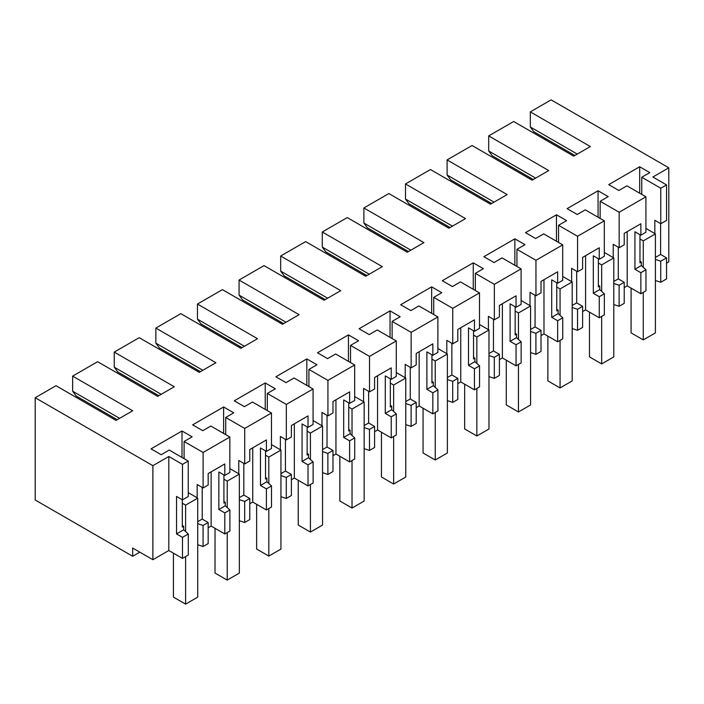 <?xml version="1.0" encoding="UTF-8"?>
<svg xmlns="http://www.w3.org/2000/svg" width="704" height="704" viewBox="0 0 704 704"><rect width="100%" height="100%" fill="white"/><g stroke="black" fill="none" stroke-linecap="round" stroke-linejoin="round"><path stroke-width="1.06" d="M574.886 155.461L533.878 131.789L530.314 126.984L530.314 111.883L551.118 99.871L668.8 167.816L668.8 261.844L666.547 263.146M639.971 234.696L639.971 262.874L641.344 262.082L641.344 265.558L645.955 269.755L645.955 290.814L640.86 293.762L627.194 285.868L624.219 287.584M619.124 285.243L624.219 282.304L624.219 303.362L619.124 306.31L619.124 285.243L613.791 283.466M613.791 304.524L619.124 306.31M598.365 258.711L598.365 286.898L599.738 286.106L599.738 289.582L604.349 293.77L604.349 314.838L599.254 317.777L585.587 309.883L582.613 311.599M577.526 309.267L582.613 306.319L582.613 327.386L577.526 330.326L577.526 309.267L572.185 307.49M572.185 328.548L577.526 330.326M556.758 282.735L556.758 310.913L558.131 310.13L558.131 313.597L562.742 317.794L562.742 338.862L557.656 341.801L543.981 333.907L541.015 335.623M535.92 333.282L541.015 330.343L541.015 351.41L535.92 354.35L535.92 333.282L530.578 331.505M530.578 352.572L535.92 354.35M515.152 306.759L515.152 334.937L516.525 334.145L516.525 337.621L521.145 341.818L521.145 362.877L516.05 365.825L502.374 357.931L499.409 359.647M494.314 357.306L499.409 354.367L499.409 375.426L494.314 378.374L494.314 357.306L488.972 355.529M488.972 376.587L494.314 378.374M473.546 330.774L473.546 358.961L474.918 358.169L474.918 361.645L479.538 365.834L479.538 386.901L474.443 389.84L460.768 381.946L457.802 383.662M452.707 381.33L457.802 378.382L457.802 399.45L452.707 402.389L452.707 381.33L447.366 379.553M447.366 400.611L452.707 402.389M431.939 354.798L431.939 382.976L433.312 382.193L433.312 385.66L437.932 389.858L437.932 410.925L432.837 413.864L419.162 405.97L416.196 407.686M411.101 405.346L416.196 402.406L416.196 423.474L411.101 426.413L411.101 405.346L405.759 403.568M405.759 424.635L411.101 426.413M390.333 378.822L390.333 407L391.706 406.208L391.706 409.684L396.326 413.882L396.326 434.94L391.23 437.888L377.555 429.994L374.59 431.71M369.494 429.37L374.59 426.43L374.59 447.489L369.494 450.437L369.494 429.37L364.153 427.592M364.153 448.65L369.494 450.437M348.735 402.838L348.735 431.024L350.099 430.232L350.099 433.708L354.719 437.897L354.719 458.964L349.624 461.903L335.949 454.01L332.983 455.726M327.888 453.394L332.983 450.446L332.983 471.513L327.888 474.452L327.888 453.394L322.546 451.616M322.546 472.674L327.888 474.452M307.129 426.862L307.129 455.039L308.493 454.256L308.493 457.723L313.113 461.921L313.113 482.988L308.018 485.927L294.342 478.034L291.377 479.75M286.282 477.409L291.377 474.47L291.377 495.537L286.282 498.476L286.282 477.409L280.94 475.631M280.94 496.698L286.282 498.476M265.522 450.886L265.522 479.063L266.886 478.271L266.886 481.747L271.506 485.945L271.506 507.003L266.411 509.951L252.736 502.058L249.77 503.774M244.675 501.433L249.77 498.494L249.77 519.552L244.675 522.5L244.675 501.433L239.334 499.655M239.334 520.714L244.675 522.5M223.916 474.901L223.916 503.087L225.28 502.295L225.28 505.771L229.9 509.96L229.9 531.027L224.805 533.966L211.13 526.073L208.164 527.789M203.069 525.457L208.164 522.509L208.164 543.576L203.069 546.515L203.069 525.457L197.727 523.679M197.727 544.738L203.069 546.515M182.31 499.752L182.31 527.102L183.674 526.319L183.674 529.786L188.294 533.984L188.294 555.051L182.486 558.404L168.81 550.51L152.882 559.706L132.678 548.038L132.678 556.274L139.806 552.156M660.598 223.608L660.598 254.434L666.547 257.866L666.547 278.934L660.73 282.286L660.73 261.219L655.398 259.442M655.398 280.509L660.73 282.286M530.314 111.883L590.339 146.546L573.698 156.147L513.665 121.493L488.708 135.907L548.733 170.562L532.092 180.171L472.067 145.517L459.58 152.715L447.102 159.922L507.135 194.586L490.486 204.195L430.461 169.532L417.974 176.739L405.495 183.946L465.529 218.601L448.879 228.21L388.854 193.556L376.367 200.763L363.889 207.97L423.922 242.625L407.273 252.234L347.248 217.58L334.761 224.778L322.282 231.986L382.316 266.649L365.666 276.258L305.642 241.595L293.154 248.802L280.676 256.01L340.71 290.664L324.069 300.274L264.035 265.619L251.548 272.826L239.07 280.034L299.103 314.688L282.462 324.298L222.429 289.634L209.942 296.842L197.463 304.049L257.497 338.712L240.856 348.322L180.822 313.658L155.857 328.073L215.89 362.727L199.25 372.337L139.216 337.682L114.25 352.097L174.284 386.751L157.643 396.361L97.61 361.698L72.644 376.112L132.678 410.775L116.037 420.385L56.003 385.722L35.2 397.734L35.2 499.998L132.678 556.274M545.169 139.682L545.169 138.31M668.8 167.816L652.872 177.012L666.547 184.906L660.774 188.232L641.758 177.258L649.81 172.612L639.672 166.76L608.714 184.633L618.851 190.485L626.903 185.838L645.92 196.812L619.168 212.256L600.151 201.282L608.203 196.627L598.066 190.775L567.107 208.657L577.245 214.509L585.297 209.854L604.314 220.836L577.562 236.28L558.545 225.298L566.597 220.651L556.468 214.799L525.501 232.672L535.638 238.524L543.69 233.878L562.707 244.86L535.955 260.295L516.938 249.322L524.99 244.675L514.862 238.823L483.894 256.696L494.032 262.548L502.084 257.902L521.101 268.875L494.349 284.319L475.341 273.346L483.393 268.69L473.255 262.838L442.288 280.72L452.426 286.572L460.478 281.917L479.494 292.899L452.742 308.343L433.734 297.361L441.786 292.714L431.649 286.862L400.682 304.735L410.819 310.587L418.871 305.941L437.888 316.923L411.136 332.358L392.128 321.385L400.18 316.738L390.042 310.878L359.075 328.759L369.213 334.611L377.265 329.965L396.282 340.938L369.53 356.382L350.522 345.4L358.574 340.754L348.436 334.902L317.469 352.783L327.606 358.635L335.658 353.98L354.675 364.962L327.932 380.406L308.915 369.424L316.967 364.778L306.83 358.926L275.862 376.798L286 382.65L294.052 378.004L313.069 388.986L286.326 404.422L267.309 393.448L275.361 388.802L265.223 382.941L234.256 400.822L244.394 406.674L252.446 402.028L271.462 413.002L244.719 428.446L225.702 417.463L233.754 412.817L223.617 406.965L192.65 424.846L202.787 430.698L210.839 426.043L229.856 437.026L203.113 452.47L203.113 487.942L197.164 484.51L197.164 497.798M35.2 397.734L152.882 465.678L152.882 559.706M203.113 452.47L184.096 441.487L192.148 436.841L182.01 430.989L151.043 448.862L161.181 454.714L169.233 450.067L188.25 461.05L182.486 464.376L168.81 456.482L152.882 465.678M666.547 184.906L666.547 220.378L660.774 223.714L654.834 220.282L654.834 233.57M666.547 257.866L660.73 261.219M641.344 262.082L639.971 261.298M640.86 293.762L640.86 272.694L634.92 269.262L634.92 231.774L640.86 235.206L640.86 223.758L624.219 233.358L624.219 244.816L619.168 247.729L613.228 244.306L613.228 257.585M645.955 269.755L640.86 272.694M627.194 231.642L627.194 285.868M530.314 126.984L577.262 154.088M488.708 135.907L488.708 150.999L492.272 155.804L533.28 179.485M660.774 188.232L660.774 223.714M641.758 177.258L641.758 194.418M639.672 166.76L639.672 193.213M645.92 196.812L645.92 232.294L640.86 235.206M619.168 212.256L619.168 247.729M660.598 254.434L655.398 257.444M641.344 265.558L634.92 269.262M208.164 522.509L202.215 519.077L197.727 521.673M229.856 437.026L229.856 472.498L224.805 475.42L224.805 463.962L216.48 468.767L208.164 473.572L208.164 485.03L203.113 487.942M202.215 487.432L202.215 519.077M183.674 526.319L182.31 525.527M188.294 533.984L182.486 537.337L182.486 558.404M182.486 464.376L182.486 499.849L176.537 496.426L176.537 533.905L182.486 537.337M168.81 456.482L168.81 550.51M211.13 526.073L211.13 471.856M183.674 529.786L176.537 533.905M188.25 461.05L188.25 496.522L182.486 499.849M184.096 441.487L184.096 458.647M182.01 430.989L182.01 457.442M72.644 376.112L72.644 391.213L119.601 418.326M117.225 419.698L76.208 396.018L72.644 391.213M624.219 282.304L618.279 278.872L613.791 281.459M618.279 247.218L618.279 278.872M599.738 286.106L598.365 285.314M599.254 317.777L599.254 296.718L593.314 293.286L593.314 255.798L599.254 259.23L599.254 247.773L582.613 257.382L582.613 268.84L577.562 271.753L571.622 268.321L571.622 281.609M604.349 293.77L599.254 296.718M585.587 309.883L585.587 255.666M599.738 289.582L593.314 293.286M577.562 236.28L577.562 271.753M604.314 220.836L604.314 256.309L599.254 259.23M600.151 201.282L600.151 218.434M447.102 159.922L447.102 175.023L450.666 179.828L491.674 203.509M488.708 150.999L535.665 178.112M598.066 190.775L598.066 217.237M582.613 306.319L576.673 302.896L572.185 305.483M576.673 271.242L576.673 302.896M558.131 310.13L556.758 309.338M557.656 341.801L557.656 320.734L551.707 317.302L551.707 279.822L557.656 283.254L557.656 271.797L541.015 281.406L541.015 292.855L535.955 295.777L530.015 292.345L530.015 305.633M562.742 317.794L557.656 320.734M543.981 333.907L543.981 279.69M558.131 313.597L551.707 317.302M535.955 260.295L535.955 295.777M562.707 244.86L562.707 280.333L557.656 283.254M558.545 225.298L558.545 242.458M405.495 183.946L405.495 199.047L409.059 203.852L450.067 227.524M447.102 175.023L494.058 202.136M556.468 214.799L556.468 241.252M541.015 330.343L535.066 326.911L530.578 329.507M535.066 295.258L535.066 326.911M516.525 334.145L515.152 333.362M516.05 365.825L516.05 344.758L510.101 341.326L510.101 303.838L516.05 307.27L516.05 295.812L499.409 305.422L499.409 316.879L494.349 319.792L488.409 316.36L488.409 329.648M521.145 341.818L516.05 344.758M502.374 357.931L502.374 303.706M516.525 337.621L510.101 341.326M494.349 284.319L494.349 319.792M521.101 268.875L521.101 304.357L516.05 307.27M516.938 249.322L516.938 266.482M363.889 207.97L363.889 223.062L367.453 227.867L408.461 251.548M405.495 199.047L452.452 226.151M514.862 238.823L514.862 265.276M499.409 354.367L493.46 350.935L488.972 353.522M493.46 319.282L493.46 350.935M474.918 358.169L473.546 357.377M474.443 389.84L474.443 368.782L468.494 365.35L468.494 327.862L474.443 331.294L474.443 319.836L457.802 329.446L457.802 340.903L452.742 343.816L446.802 340.384L446.802 353.672M479.538 365.834L474.443 368.782M460.768 381.946L460.768 327.73M474.918 361.645L468.494 365.35M452.742 308.343L452.742 343.816M479.494 292.899L479.494 328.372L474.443 331.294M475.341 273.346L475.341 290.497M322.282 231.986L322.282 247.086L325.846 251.891L366.863 275.572M363.889 223.062L410.846 250.175M473.255 262.838L473.255 289.291M457.802 378.382L451.854 374.959L447.366 377.546M451.854 343.306L451.854 374.959M433.312 382.193L431.939 381.401M432.837 413.864L432.837 392.797L426.888 389.365L426.888 351.886L432.837 355.309L432.837 343.86L416.196 353.47L416.196 364.918L411.136 367.84L405.196 364.408L405.196 377.696M437.932 389.858L432.837 392.797M419.162 405.97L419.162 351.754M433.312 385.66L426.888 389.365M411.136 332.358L411.136 367.84M437.888 316.923L437.888 352.396L432.837 355.309M433.734 297.361L433.734 314.521M280.676 256.01L280.676 271.11L284.24 275.915L325.257 299.587M322.282 247.086L369.239 274.199M431.649 286.862L431.649 313.315M416.196 402.406L410.247 398.974L405.759 401.57M410.247 367.321L410.247 398.974M391.706 406.208L390.333 405.425M391.23 437.888L391.23 416.821L385.282 413.389L385.282 375.901L391.23 379.333L391.23 367.875L374.59 377.485L374.59 388.942L369.53 391.855L363.59 388.423L363.59 401.711M396.326 413.882L391.23 416.821M377.555 429.994L377.555 375.769M391.706 409.684L385.282 413.389M369.53 356.382L369.53 391.855M396.282 340.938L396.282 376.42L391.23 379.333M392.128 321.385L392.128 338.545M239.07 280.034L239.07 295.126L242.634 299.93L283.65 323.611M280.676 271.11L327.633 298.214M390.042 310.878L390.042 337.339M374.59 426.43L368.641 422.998L364.153 425.586M368.641 391.345L368.641 422.998M350.099 430.232L348.735 429.44M349.624 461.903L349.624 440.845L343.675 437.413L343.675 399.925L349.624 403.357L349.624 391.899L332.983 401.509L332.983 412.966L327.932 415.879L321.983 412.447L321.983 425.735M354.719 437.897L349.624 440.845M335.949 454.01L335.949 399.793M350.099 433.708L343.675 437.413M327.932 380.406L327.932 415.879M354.675 364.962L354.675 400.435L349.624 403.357M350.522 345.4L350.522 362.56M197.463 304.049L197.463 319.15L201.027 323.954L242.044 347.635M239.07 295.126L286.026 322.238M348.436 334.902L348.436 361.354M332.983 450.446L327.034 447.022L322.546 449.61M327.034 415.369L327.034 447.022M308.493 454.256L307.129 453.464M308.018 485.927L308.018 464.86L302.069 461.428L302.069 423.949L308.018 427.372L308.018 415.923L291.377 425.533L291.377 436.982L286.326 439.903L280.377 436.471L280.377 449.759M313.113 461.921L308.018 464.86M294.342 478.034L294.342 423.817M308.493 457.723L302.069 461.428M286.326 404.422L286.326 439.903M313.069 388.986L313.069 424.459L308.018 427.372M308.915 369.424L308.915 386.584M155.857 328.073L155.857 343.174L159.421 347.978L200.438 371.65M197.463 319.15L244.42 346.262M306.83 358.926L306.83 385.378M291.377 474.47L285.428 471.038L280.94 473.634M285.428 439.384L285.428 471.038M266.886 478.271L265.522 477.488M266.411 509.951L266.411 488.884L260.462 485.452L260.462 447.964L266.411 451.396L266.411 439.938L249.77 449.548L249.77 461.006L244.719 463.918L238.77 460.486L238.77 473.774M271.506 485.945L266.411 488.884M252.736 502.058L252.736 447.832M266.886 481.747L260.462 485.452M244.719 428.446L244.719 463.918M271.462 413.002L271.462 448.483L266.411 451.396M267.309 393.448L267.309 410.608M114.25 352.097L114.25 367.189L117.814 371.994L158.831 395.674M155.857 343.174L202.814 370.278M265.223 382.941L265.223 409.402M249.77 498.494L243.822 495.062L239.334 497.649M243.822 463.408L243.822 495.062M225.28 502.295L223.916 501.503M224.805 533.966L224.805 512.908L218.856 509.476L218.856 471.988L224.805 475.42M229.9 509.96L224.805 512.908M225.28 505.771L218.856 509.476M225.702 417.463L225.702 434.623M114.25 367.189L161.207 394.302M223.617 406.965L223.617 433.418M645.92 228.422L655.398 233.895L655.398 332.895L643.271 339.9L643.271 292.371M631.083 288.112L631.083 332.86L643.271 339.9M639.971 238.99L643.271 240.891L655.398 233.895M643.271 267.062L643.271 240.891M530.191 177.698L530.191 179.071M604.314 252.437L613.791 257.91L613.791 356.919L601.665 363.915L601.665 316.386M589.477 312.136L589.477 356.884L601.665 363.915M598.365 263.014L601.665 264.915L613.791 257.91M601.665 291.086L601.665 264.915M488.585 201.722L488.585 203.095M562.707 276.461L572.185 281.934L572.185 380.934L560.058 387.939L560.058 340.41M547.879 336.16L547.879 380.899L560.058 387.939M556.758 287.03L560.058 288.939L572.185 281.934M560.058 315.11L560.058 288.939M446.978 225.746L446.978 227.119M521.101 300.485L530.578 305.958L530.578 404.958L518.452 411.963L518.452 364.434M506.273 360.175L506.273 404.923L518.452 411.963M515.152 311.054L518.452 312.954L530.578 305.958M518.452 339.126L518.452 312.954M405.372 249.762L405.372 251.134M479.494 324.5L488.972 329.974L488.972 428.982L476.846 435.978L476.846 388.45M464.666 384.199L464.666 428.947L476.846 435.978M473.546 335.078L476.846 336.978L488.972 329.974M476.846 363.15L476.846 336.978M363.766 273.786L363.766 275.158M437.888 348.524L447.366 353.998L447.366 452.998L435.239 460.002L435.239 412.474M423.06 408.223L423.06 452.962L435.239 460.002M431.939 359.093L435.239 361.002L447.366 353.998M435.239 387.174L435.239 361.002M322.159 297.81L322.159 299.182M396.282 372.548L405.759 378.022L405.759 477.022L393.633 484.026L393.633 436.498M381.454 432.238L381.454 476.986L393.633 484.026M390.333 383.117L393.633 385.018L405.759 378.022M393.633 411.189L393.633 385.018M280.553 321.825L280.553 323.198M354.675 396.563L364.153 402.037L364.153 501.046L352.026 508.042L352.026 460.513M339.847 456.262L339.847 501.01L352.026 508.042M348.735 407.141L352.026 409.042L364.153 402.037M352.026 435.213L352.026 409.042M238.946 345.849L238.946 347.222M313.069 420.587L322.546 426.061L322.546 525.061L310.42 532.066L310.42 484.537M298.241 480.278L298.241 525.026L310.42 532.066M307.129 431.156L310.42 433.066L322.546 426.061M310.42 459.237L310.42 433.066M197.349 369.873L197.349 371.246M271.462 444.611L280.94 450.085L280.94 549.085L268.814 556.09L268.814 508.561M256.634 504.302L256.634 549.05L268.814 556.09M265.522 455.18L268.814 457.081L280.94 450.085M268.814 483.252L268.814 457.081M155.742 393.888L155.742 395.261M229.856 468.626L239.334 474.1L239.334 573.109L227.216 580.105L227.216 532.576M215.028 528.326L215.028 573.074L227.216 580.105M223.916 479.195L227.216 481.105L239.334 474.1M227.216 507.276L227.216 481.105M114.136 417.912L114.136 419.285M188.25 492.65L197.727 498.124L197.727 597.124L185.61 604.129L185.61 556.6M173.422 553.168L173.422 597.089L185.61 604.129M182.31 503.219L185.61 505.129L197.727 498.124M185.61 531.3L185.61 505.129"/></g></svg>
